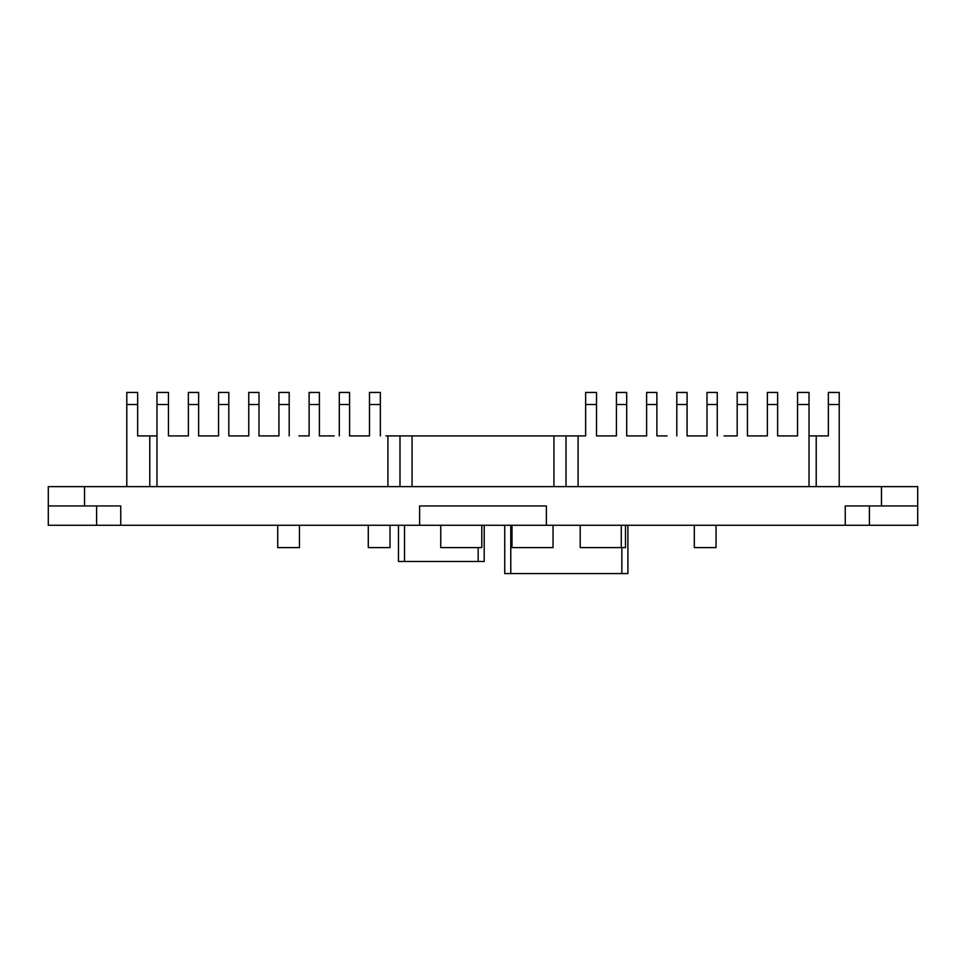 <?xml version="1.0" encoding="UTF-8"?>
<svg xmlns="http://www.w3.org/2000/svg" width="966" height="966" viewBox="0 0 966 966"><rect width="100%" height="100%" fill="white"/><g stroke="black" fill="none" stroke-linecap="round" stroke-linejoin="round"><path stroke-width="1.45" d="M667.144 435.908L656.88 435.908L667.144 435.908M298.856 435.908L309.12 435.908L298.856 435.908M385.893 435.908L585.638 435.908L585.638 392.438L596.505 392.438L596.505 404.512L585.638 404.512M369.495 435.908L349.571 435.908L369.495 435.908L369.495 392.438L380.363 392.438L380.363 404.512L369.495 404.512M242.007 435.908L248.745 435.908L248.745 392.438L259.009 392.438L259.009 404.512L248.745 404.512M278.933 435.908L259.009 435.908L278.933 435.908L278.933 392.438L289.196 392.438L289.196 404.512L278.933 404.512M334.151 435.908L319.384 435.908L334.151 435.908M228.821 404.512L218.558 404.512L218.558 392.438L228.821 392.438L228.821 435.908L248.745 435.908M616.429 435.908L596.505 435.908L616.429 435.908L616.429 392.438L626.692 392.438L626.692 404.512L616.429 404.512M646.616 435.908L626.692 435.908L646.616 435.908L646.616 392.438L656.88 392.438L656.88 404.512L646.616 404.512M687.067 435.908L706.991 435.908L687.067 435.908L687.067 404.512L676.804 404.512L676.804 392.438L687.067 392.438L687.067 404.512M723.993 435.908L737.179 435.908L737.179 392.438L747.442 392.438L747.442 404.512L737.179 404.512M580.107 435.908L585.638 435.908M156.975 404.512L156.975 392.438L168.446 392.438L168.446 404.512L156.975 404.512L156.975 486.623M706.991 392.438L717.255 392.438L717.255 404.512L706.991 404.512L706.991 392.438M339.308 392.438L349.571 392.438L349.571 404.512L339.308 404.512L339.308 392.438M309.12 392.438L319.384 392.438L319.384 404.512L309.12 404.512L309.12 392.438M839.212 404.512L828.345 404.512L828.345 392.438L839.212 392.438L839.212 486.623M809.025 404.512L797.554 404.512L797.554 392.438L809.025 392.438L809.025 486.623M767.366 392.438L777.63 392.438L777.63 404.512L767.366 404.512L767.366 392.438M188.37 392.438L198.634 392.438L198.634 404.512L188.37 404.512L188.37 392.438M380.363 435.908L380.363 404.512M349.571 435.908L349.571 404.512M339.308 435.908L339.308 404.512M319.384 435.908L319.384 404.512M309.12 435.908L309.12 404.512M289.196 435.908L289.196 404.512M259.009 435.908L259.009 404.512M198.634 404.512L198.634 435.908L218.558 435.908L218.558 404.512M168.446 404.512L168.446 435.908L188.37 435.908L188.37 404.512M399.984 435.908L399.984 486.623M566.016 435.908L566.016 486.623M777.63 404.512L777.63 435.908L797.554 435.908L797.554 404.512M747.442 404.512L747.442 435.908L767.366 435.908L767.366 404.512M717.255 435.908L717.255 404.512M706.991 435.908L706.991 404.512M676.804 435.908L676.804 404.512M656.88 435.908L656.88 404.512M626.692 435.908L626.692 404.512M596.505 435.908L596.505 404.512M809.025 435.908L828.345 435.908L828.345 404.512M881.475 486.623L48.3 486.623L48.3 505.942L120.75 505.942L120.75 525.263L845.25 525.263L845.25 505.942L917.7 505.942L917.7 486.623L881.475 486.623L881.475 505.942M917.7 505.942L917.7 525.263L845.25 525.263M48.3 505.942L48.3 525.263L120.75 525.263M419.606 525.263L419.606 505.942L546.394 505.942L546.394 525.263M504.735 525.263L504.735 573.562L627.9 573.562L627.9 525.263M484.207 525.263L484.207 561.487L398.475 561.487L398.475 525.263L398.475 561.487M440.738 525.263L440.738 547.601L481.793 547.601L481.793 525.263M511.98 525.263L511.98 547.601L553.035 547.601L553.035 525.263M277.725 525.263L277.725 547.601L299.46 547.601L299.46 525.263M368.288 525.263L368.288 547.601L390.022 547.601L390.022 525.263M621.259 525.263L621.259 547.601L625.485 547.601L625.485 525.263M694.312 525.263L694.312 547.601L716.048 547.601L716.048 525.263M621.259 547.601L580.204 547.601L580.204 525.263M126.788 404.512L126.788 392.438L137.655 392.438L137.655 404.512L126.788 404.512L126.788 486.623M137.655 404.512L137.655 435.908L156.975 435.908M387.909 435.908L387.909 486.623M412.059 435.908L412.059 486.623M553.941 435.908L553.941 486.623M578.091 435.908L578.091 486.623M816.222 435.908L816.222 486.623M84.525 486.623L84.525 505.942M869.4 525.263L869.4 505.942M96.6 525.263L96.6 505.942M621.862 573.562L621.862 547.601M510.772 573.562L510.772 525.263M478.17 561.487L478.17 547.601M404.512 525.263L404.512 561.487M149.778 486.623L149.778 435.908"/></g></svg>
